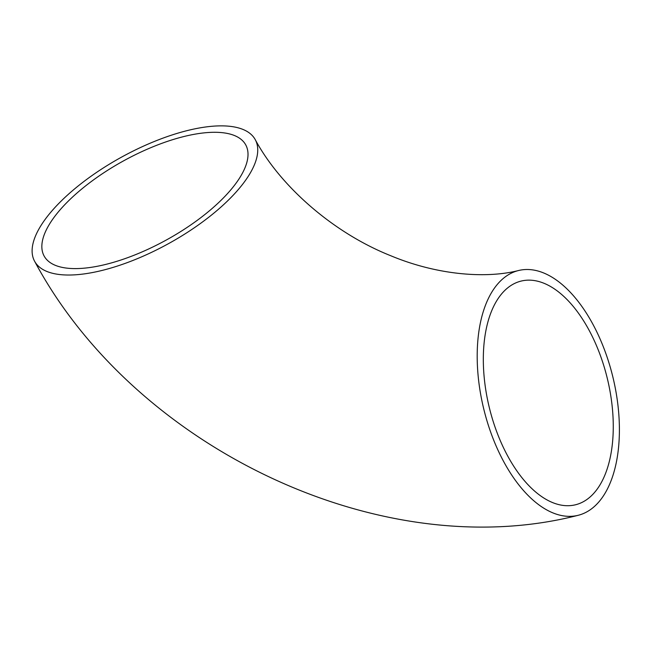 <?xml version="1.0" encoding="UTF-8"?>
<svg xmlns="http://www.w3.org/2000/svg" width="652" height="652" viewBox="0 0 652 652"><rect width="100%" height="100%" fill="white"/><g stroke="black" fill="none" stroke-linecap="round" stroke-linejoin="round"><path stroke-width="0.98" d="M40.946 225.6A125.966 49.218 -28.9 0 0 34.646 261.322A125.966 49.218 -28.9 0 0 134.451 259.846A125.966 49.218 -28.9 0 0 248.909 175.29A125.966 49.218 -28.9 0 0 255.209 139.569A125.966 49.218 -28.9 0 0 155.404 141.044A125.966 49.218 -28.9 0 0 40.946 225.6M604.331 494.444A125.966 66.512 -103.6 0 1 577.908 515.365A125.966 66.512 -103.6 0 1 492.504 437.109A125.966 66.512 -103.6 0 1 492.252 291.42A125.966 66.512 -103.6 0 1 518.674 270.49A125.966 66.512 -103.6 0 1 604.086 348.747A125.966 66.512 -103.6 0 1 604.331 494.444M497.085 300.173A115.102 60.775 -103.6 0 1 521.233 281.053A115.102 60.775 -103.6 0 1 599.278 352.561A115.102 60.775 -103.6 0 1 599.498 485.691A115.102 60.775 -103.6 0 1 575.357 504.811A115.102 60.775 -103.6 0 1 497.313 433.303A115.102 60.775 -103.6 0 1 497.085 300.173M239.944 177.458A115.102 44.972 -28.9 0 0 245.698 144.817A115.102 44.972 -28.9 0 0 154.5 146.162A115.102 44.972 -28.9 0 0 49.919 223.432A115.102 44.972 -28.9 0 0 44.157 256.073A115.102 44.972 -28.9 0 0 135.355 254.728A115.102 44.972 -28.9 0 0 239.944 177.458M34.646 261.322C134.222 447.435 380.548 566.017 577.908 515.365M255.209 139.569C279.969 185.836 332.87 232.731 390.744 255.731C437.851 275.388 486.759 278.714 518.674 270.49"/></g></svg>
